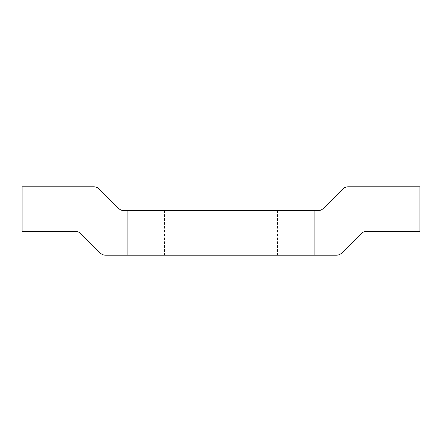 <?xml version="1.0" encoding="UTF-8"?>
<svg xmlns="http://www.w3.org/2000/svg" width="442" height="442" viewBox="0 0 442 442"><rect width="100%" height="100%" fill="white"/><g stroke="black" fill="none" stroke-linecap="round" stroke-linejoin="round"><path stroke-width="0.33" stroke-dasharray="2.21 1.66" d="M419.9 231.343L419.9 186.789L348.296 186.789A7.956 7.956 0 0 0 342.672 189.121L323.461 208.326A7.956 7.956 0 0 1 317.837 210.657L314.881 210.657L314.881 255.211L336.29 255.211A7.956 7.956 0 0 0 341.92 252.879L361.125 233.674A7.956 7.956 0 0 1 366.749 231.343L419.9 231.343M105.71 255.211L127.119 255.211L127.119 210.657L124.163 210.657A7.956 7.956 0 0 1 118.539 208.326L99.328 189.121A7.956 7.956 0 0 0 93.704 186.789L22.1 186.789L22.1 231.343L75.25 231.343A7.956 7.956 0 0 1 80.875 233.674L100.08 252.879A7.956 7.956 0 0 0 105.71 255.211M277.543 210.657L277.543 255.211L314.881 255.211L314.881 210.657L127.119 210.657L127.119 255.211L277.543 255.211M164.457 210.657L164.457 255.211"/><path stroke-width="0.66" d="M419.9 231.343L419.9 186.789L348.296 186.789A7.956 7.956 0 0 0 342.672 189.121L323.461 208.326A7.956 7.956 0 0 1 317.837 210.657L314.881 210.657L314.881 255.211L336.29 255.211A7.956 7.956 0 0 0 341.92 252.879L361.125 233.674A7.956 7.956 0 0 1 366.749 231.343L419.9 231.343M105.71 255.211L127.119 255.211L127.119 210.657L124.163 210.657A7.956 7.956 0 0 1 118.539 208.326L99.328 189.121A7.956 7.956 0 0 0 93.704 186.789L22.1 186.789L22.1 231.343L75.25 231.343A7.956 7.956 0 0 1 80.875 233.674L100.08 252.879A7.956 7.956 0 0 0 105.71 255.211M127.119 255.211L314.881 255.211L314.881 210.657L127.119 210.657L127.119 255.211"/></g></svg>
